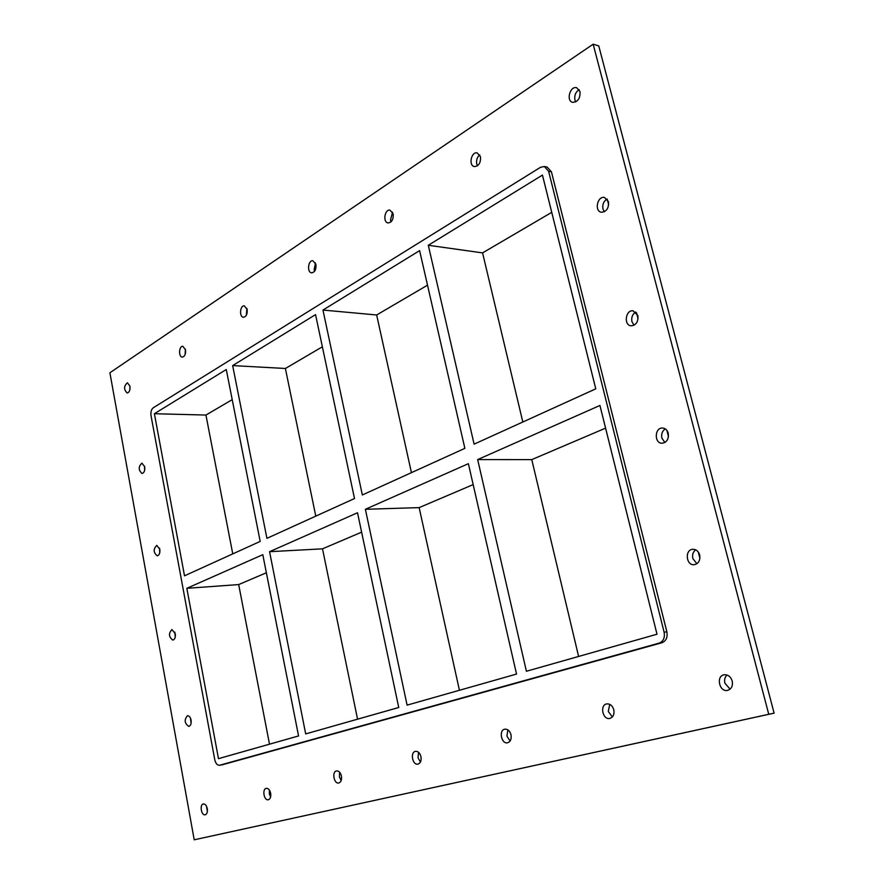 <?xml version="1.0" encoding="UTF-8"?>
<svg xmlns="http://www.w3.org/2000/svg" width="884" height="884" viewBox="0 0 884 884"><rect width="100%" height="100%" fill="white"/><g stroke="black" fill="none" stroke-linecap="round" stroke-linejoin="round"><path stroke-width="1.33" d="M206.469 806.197L207.375 811.501M207.287 808.639C207.707 812.02 207.011 814.076 205.187 814.805C201.32 815.844 199.408 804.451 203.364 803.954C205.221 803.899 206.524 805.468 207.287 808.639M695.675 549.815C693.023 551.87 692.084 554.787 692.835 558.555L696.89 563.749M699.675 554.986C700.448 560.39 698.625 563.627 694.227 564.71C685.973 565.738 684.57 549.494 692.879 549.273C696.194 549.307 698.459 551.218 699.675 554.986M190.458 718.095L191.11 723.256M191.077 720.117C191.485 723.62 190.734 725.72 188.822 726.416C184.491 723.421 184.038 719.852 187.463 715.72C189.187 715.731 190.392 717.189 191.077 720.117M665.265 428.884C662.249 430.972 661.11 434.055 661.873 438.132L664.879 442.497M668.227 433.215C668.923 439.039 666.879 442.387 662.105 443.249C654.072 443.503 654.525 427.469 662.547 428.022C665.343 428.276 667.243 430 668.227 433.215M174.822 632.115L175.242 637.055M175.253 633.673C175.651 637.309 174.844 639.452 172.855 640.126C168.711 636.977 168.413 633.452 171.949 629.563L175.253 633.673M635.762 312.008C632.469 314.151 631.187 317.378 631.927 321.688L634.049 325.235M637.839 315.511C638.436 321.721 636.215 325.157 631.176 325.82C623.485 325.4 625.496 309.621 633.11 310.825L637.839 315.511M159.529 548.179L159.739 552.798M159.805 549.251C160.181 552.997 159.33 555.196 157.253 555.837C153.319 552.544 153.164 549.063 156.777 545.395L159.805 549.251M607.076 198.988C603.617 201.209 602.247 204.558 602.954 209.033L604.358 211.762M608.446 201.674C608.932 208.237 606.568 211.751 601.374 212.237C594.103 211.276 597.374 195.74 604.512 197.463L608.446 201.674M144.578 466.211L144.611 470.41M144.7 466.763C145.064 470.642 144.169 472.885 142.026 473.493C138.313 470.067 138.28 466.619 141.937 463.161L144.7 466.763M185.375 349.169L185.11 354.583M185.518 349.777C185.872 354.053 184.811 356.495 182.325 357.092C178.358 357.125 178.888 345.821 182.833 346.318L185.518 349.777M269.388 790.064L269.333 793.799L270.603 796.97M270.659 793.235C271.123 796.804 270.338 798.981 268.316 799.766C263.996 800.904 261.896 788.904 266.305 788.34C268.371 788.274 269.819 789.898 270.659 793.235M246.857 308.361L246.36 315.245M247.155 309.422C247.542 314.041 246.316 316.649 243.487 317.257C239.078 317.157 239.951 305.223 244.315 305.875L247.155 309.422M339.644 772.24L339.379 776.793L341.169 780.594M341.423 776.03C341.931 779.81 341.047 782.13 338.782 782.981C333.942 784.23 331.633 771.555 336.572 770.914C338.881 770.815 340.495 772.528 341.423 776.03M315.478 262.99L314.129 269.819L314.594 271.244M315.931 264.393C316.339 269.41 314.903 272.217 311.654 272.825C306.748 272.548 308.085 259.907 312.936 260.769L315.931 264.393M418.563 752.317L418.01 757.699L420.419 762.074M420.961 756.693C421.535 760.715 420.53 763.19 417.955 764.13C412.497 765.511 409.944 752.063 415.524 751.334C418.11 751.212 419.922 752.991 420.961 756.693M392.551 212.182L390.496 220.083L391.115 221.773M393.148 213.851C393.568 219.343 391.877 222.381 388.098 222.945C382.628 222.436 384.617 208.989 390.01 210.149L393.148 213.851M507.869 729.875L506.919 736.096L510.09 741.035M511.007 734.803C511.648 739.101 510.499 741.753 507.56 742.781C501.35 744.317 498.521 730.007 504.863 729.178C507.792 729.013 509.847 730.891 511.007 734.803M479.736 154.855C477.128 157.12 476.122 160.137 476.741 163.916L477.493 165.783M480.465 156.689C480.874 162.778 478.863 166.082 474.41 166.568C468.299 165.706 471.227 151.363 477.216 152.921L480.465 156.689M609.75 704.349L608.28 711.476L612.358 716.957M613.794 709.819C614.513 714.427 613.176 717.289 609.794 718.438C602.656 720.14 599.518 704.846 606.8 703.896C610.137 703.697 612.468 705.675 613.794 709.819M727.057 675.033C724.869 677.045 724.14 679.752 724.88 683.155L730.096 689.166M732.217 681.034C733.046 685.995 731.488 689.111 727.543 690.393C719.256 692.305 715.753 675.862 724.206 674.779C728.04 674.536 730.714 676.625 732.217 681.034M129.948 386.164C130.28 390.142 129.351 392.43 127.163 393.015C123.661 389.468 123.749 386.054 127.429 382.783L129.948 386.164M129.948 386.186L129.849 389.833M579.186 89.638C575.65 91.969 574.224 95.406 574.909 99.969L575.749 101.903M580.003 91.527C580.379 98.367 577.926 101.969 572.644 102.323C565.826 100.931 570.081 85.604 576.711 87.748L580.003 91.527M322.958 310.052L362.341 494.963L464.862 448.354L419.613 250.625L322.958 310.052L376.661 314.98L411.425 472.653M365.379 509.283L407.093 705.134L516.532 674.072L468.376 463.691L365.379 509.283L419.149 507.626L459.426 690.282M428.298 245.277L542.444 175.087L595.772 388.838L474.1 444.155L428.298 245.277L482.576 252.89L522.82 421.999M477.658 459.581L526.411 671.265L657 634.215L599.927 405.469L477.658 459.581L531.77 459.614L578.611 656.458M354.495 498.532L315.555 314.616L232.658 365.589L266.924 538.345L354.495 498.532M398.739 707.498L357.512 512.764L269.565 551.693L305.698 733.908L398.739 707.498M666.867 631.828L664.116 632.193C665.033 637.729 663.398 641.364 659.221 643.11L661.983 642.723C666.16 640.977 667.785 637.353 666.867 631.828L551.439 171.861L547.163 167.098L544.345 166.512L548.621 171.286L551.439 171.861M664.116 632.193L548.621 171.286M221.961 764.837L219.497 765.279C217.243 765.312 215.663 763.456 214.768 759.721L151.042 415.778C150.567 412.054 151.319 409.38 153.275 407.767L540.5 167.297L544.345 166.512M219.707 765.224L659.221 643.11M184.513 575.816L154.391 413.723L226.271 369.523L260.183 541.417L184.513 575.816M262.802 554.688L186.833 588.313L218.481 758.66L298.56 735.941L262.802 554.688M605.584 428.143L531.77 459.614M361.611 532.157L322.505 548.831L269.565 551.693M607.186 199.121L608.667 204.834M636.535 312.826L638.06 318.737M666.89 430.386L668.459 436.497M698.283 552.014L699.907 558.334M551.738 212.348L482.576 252.89M473.161 484.598L419.149 507.626M427.513 285.167L376.661 314.98M322.505 548.831L357.567 719.189M232.216 399.656L205.939 415.049L232.757 553.881M266.371 572.766L238.68 584.578L269.51 744.184M322.373 346.804L285.388 368.484L315.776 516.134M232.658 365.589L285.388 368.484M238.68 584.578L186.833 588.313M154.391 413.723L205.939 415.049M593.164 44.2L598.755 45.902L774.108 713.145L194.215 839.8L109.892 372.772L593.164 44.2L768.749 714.283L194.215 839.8M222.392 764.759L661.983 642.723M768.749 714.283L774.108 713.145M219.497 765.279L222.171 764.804"/></g></svg>
